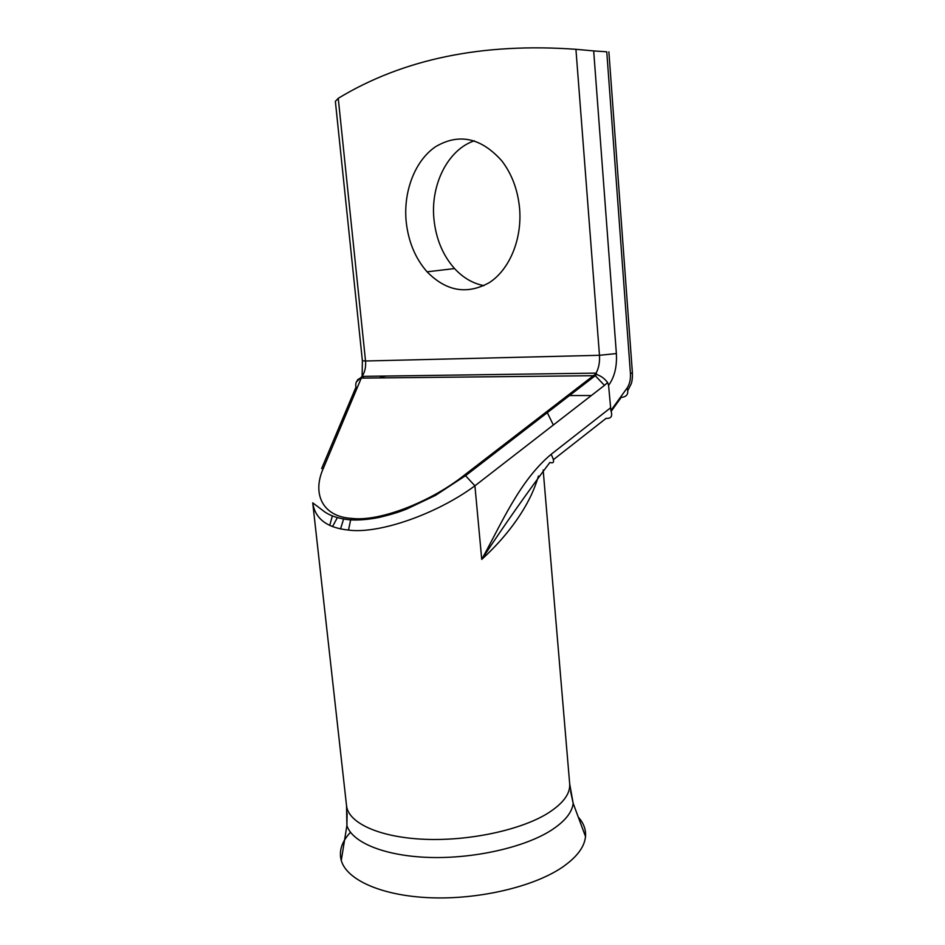 <?xml version="1.0" encoding="UTF-8"?>
<svg xmlns="http://www.w3.org/2000/svg" width="945" height="945" viewBox="0 0 945 945"><rect width="100%" height="100%" fill="white"/><g stroke="black" fill="none" stroke-linecap="round" stroke-linejoin="round"><path stroke-width="1.42" d="M350.5 832.285C341.818 841.57 338.735 850.972 341.263 860.493C346.661 879.842 381.662 895.801 430.069 897.738C478.418 899.734 533.11 886.894 561.755 867.64C576.604 857.505 584.518 847.133 585.51 836.538C586.042 829.521 583.644 823.048 578.293 817.13M406.173 221.602C408.346 241.648 415.316 258.387 427.081 271.817C446.229 291.308 466.948 294.923 489.25 282.661C509.367 269.774 522.219 239.451 519.596 208.491C517.848 189.98 511.918 174.104 501.807 160.851C481.029 137.639 458.927 132.938 435.491 146.747C414.855 160.792 403.231 191.634 406.173 221.602M474.331 140.817C447.658 149.676 430.306 185.161 433.979 219.453C436.047 239.073 442.91 255.433 454.557 268.569C463.109 277.806 472.902 283.5 483.934 285.65M348.504 530.086C327.029 527.83 315.098 518.746 312.724 502.834L322.399 510.135C328.872 515.521 338.275 518.77 350.642 519.892L351.705 518.392C378.921 521.912 430.235 502.433 464.727 474.851L474.922 485.801C436.342 514.34 378.709 534.197 348.504 530.086L350.642 519.892C359.065 520.305 368.349 519.526 378.472 517.565C394.419 513.867 401.341 511.08 406.468 509.142L435.409 495.428L465.779 475.512L595.255 375.685L604.446 385.383L474.922 485.801L481.737 559.393C502.173 522.219 519.561 480.899 551.112 454.332C554.727 461.219 554.325 463.912 549.895 462.412C527.735 491.861 505.008 524.191 481.737 559.393C497.684 544.816 510.82 529.448 521.132 513.3C529.094 500.838 534.87 488.411 538.449 476.032M357.541 379.795L361.368 377.409L361.262 378.118L323.556 467.869C311.649 493.609 322.54 516.891 351.705 518.392M332.522 526.589L337.353 517.659M338.251 98.304L365.526 361.002L362.384 360.742L335.369 101.375L338.251 98.304C403.22 58.956 482.446 42.619 575.93 49.305L593.684 50.924L616.376 353.572C617.097 366.636 614.498 377.22 608.58 385.347L610.883 410.543L627.09 388.041C629.642 384.249 630.752 379.429 630.433 373.57L606.761 51.798L593.684 50.924M530.44 424.187L531.244 425.037M606.761 51.798L603.335 51.562M608.58 385.347L607.659 382.571L604.446 385.383M329.722 525.408L332.356 515.911M464.727 474.851L594.086 375.141L595.362 374.291L597.004 374.669C601.138 376.027 604.694 378.673 607.659 382.571M553.427 459.648L606.135 418.328C611.226 418.718 612.809 416.119 610.883 410.543M616.376 353.572L599.473 355.296L365.526 361.002C366.046 366.908 364.9 372.035 362.112 376.382L356.359 381.969M596.141 374.444L595.255 375.685L361.262 378.118C356.808 379.701 355.06 382.69 356.005 387.06L321.643 468.566M340.531 528.905L343.59 519.077M347.098 813.279L346.909 825.552C352.095 842.42 384.556 856.016 429.124 857.434C473.634 858.875 523.979 847.5 550.711 830.62C564.567 821.737 572.056 812.641 573.178 803.368L570.603 791.355M312.724 502.834L346.531 805.66C348.15 822.658 378.508 837.128 423.254 839.231C467.917 841.393 520.104 830.324 547.391 813.527C563.007 803.699 570.437 793.776 569.681 783.783L573.178 803.368L585.51 836.538M595.362 374.291L596.082 373.121C598.787 368.077 599.91 362.136 599.473 355.296L575.93 49.305M362.951 378.094L363.589 376.37M380.398 376.925L386.47 376.051M608.875 51.845L632.394 372.72L630.433 373.57M627.09 388.041C628.945 393.758 626.972 396.876 621.184 397.432L611.191 411.311M553.333 425.026L546.801 411.583M565.181 397.42L567.059 397.42M551.112 454.332L610.305 408.027M346.531 805.66L346.909 825.552L341.263 860.493M454.557 268.569L427.081 271.817M543.162 469.984L569.681 783.783M567.602 395.553L591.369 395.53M597.004 374.669L596.082 373.121L362.112 376.382L362.384 360.742M632.394 372.72C632.548 377.457 632.158 381.166 631.213 383.847L627.811 390.509"/></g></svg>
